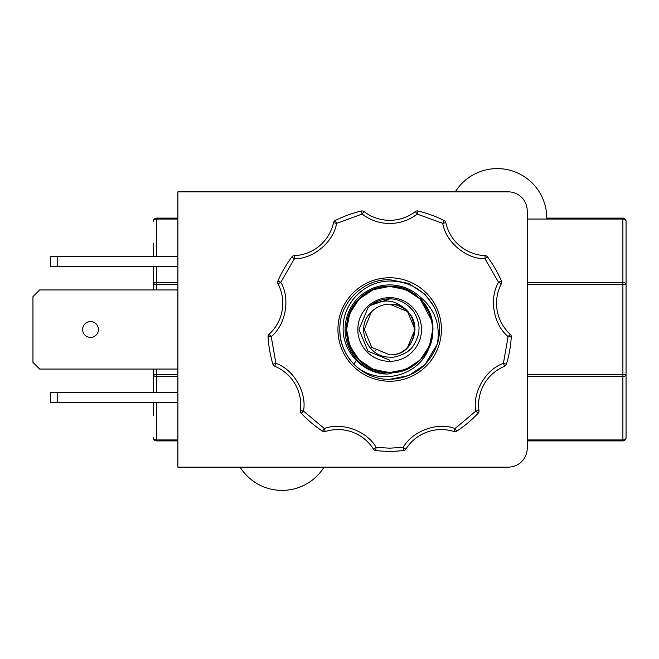 <?xml version="1.0" encoding="UTF-8"?>
<svg xmlns="http://www.w3.org/2000/svg" width="659" height="659" viewBox="0 0 659 659"><rect width="100%" height="100%" fill="white"/><g stroke="black" fill="none" stroke-linecap="round" stroke-linejoin="round"><path stroke-width="0.99" d="M478.978 410.664A41.929 41.929 0 0 1 504.613 366.256L503.41 363.331L506.441 364.238A3.163 3.163 0 0 1 504.613 366.256A41.929 41.929 0 0 0 478.978 410.664A3.163 3.163 0 0 1 478.137 413.259L475.839 411.084L478.978 410.664A3.163 3.163 0 0 1 478.137 413.259A121.833 121.833 0 0 1 456.794 431.167A3.163 3.163 0 0 1 454.092 431.546L455.056 428.531L456.794 431.167A3.163 3.163 0 0 1 454.092 431.546A41.929 41.929 0 0 0 405.911 449.076A3.163 3.163 0 0 1 403.596 450.534L403.234 447.387L405.911 449.076A3.163 3.163 0 0 1 403.596 450.534A121.833 121.833 0 0 1 375.737 450.534A3.163 3.163 0 0 1 373.431 449.076L376.1 447.387L375.737 450.534A3.163 3.163 0 0 1 373.431 449.076A41.929 41.929 0 0 0 325.249 431.546A3.163 3.163 0 0 1 322.539 431.167A121.833 121.833 0 0 1 301.204 413.259A3.163 3.163 0 0 1 300.364 410.664L303.502 411.084L301.204 413.259A3.163 3.163 0 0 1 300.364 410.664A41.929 41.929 0 0 0 274.729 366.256A3.163 3.163 0 0 1 272.9 364.238A121.833 121.833 0 0 1 268.056 336.798A3.163 3.163 0 0 1 269.086 334.27L271.22 336.609L268.056 336.798A3.163 3.163 0 0 1 269.086 334.27A41.929 41.929 0 0 0 277.991 283.774A3.163 3.163 0 0 1 277.892 281.047A121.833 121.833 0 0 1 291.822 256.919A3.163 3.163 0 0 1 294.235 255.643L294.359 258.806L291.822 256.919A3.163 3.163 0 0 1 294.235 255.643A41.929 41.929 0 0 0 333.512 222.693A3.163 3.163 0 0 1 335.184 220.534A121.833 121.833 0 0 1 361.363 211.004A3.163 3.163 0 0 1 364.032 211.58L362.096 214.084L361.363 211.004A3.163 3.163 0 0 1 364.032 211.58A41.929 41.929 0 0 0 389.667 220.328A41.929 41.929 0 0 1 364.032 211.58M417.979 211.004A121.833 121.833 0 0 1 444.158 220.534A3.163 3.163 0 0 1 445.83 222.693A41.929 41.929 0 0 0 485.106 255.643A3.163 3.163 0 0 1 487.52 256.919L484.983 258.806L485.106 255.643A41.929 41.929 0 0 1 445.83 222.693L442.741 223.36L444.158 220.534A121.833 121.833 0 0 0 417.979 211.004A3.163 3.163 0 0 0 415.302 211.58A3.163 3.163 0 0 1 417.979 211.004L417.238 214.084L415.302 211.58A41.929 41.929 0 0 1 389.667 220.328M153.292 243.253L153.292 256.722M153.292 266.533L153.292 289.944M153.292 369.056L153.292 392.467M153.292 402.278L153.292 415.747M356.214 360.424L353.932 364.229M527.225 440.887L622.887 440.887A3.163 3.163 0 0 0 626.05 437.724L626.05 243.253M421.793 358.216L422.468 359.336M90.538 321.592A7.908 7.908 0 0 0 82.63 329.5A7.908 7.908 0 0 0 90.538 337.408A7.908 7.908 0 0 0 98.455 329.5A7.908 7.908 0 0 0 90.538 321.592M389.667 381.24A51.74 51.74 0 0 1 337.935 329.5A51.74 51.74 0 0 1 389.667 277.76A51.74 51.74 0 0 1 441.406 329.5A51.74 51.74 0 0 1 389.667 381.24M424.907 364.74L408.737 375.539L389.667 379.337L408.737 375.539L424.907 364.74L437.296 344.171C429.058 366.33 413.185 378.052 389.667 379.337C363.06 380.029 339.138 356.115 339.838 329.5C339.138 302.885 363.06 278.971 389.667 279.663L408.737 283.461L424.907 294.26L433.721 306.196A49.837 49.837 0 0 1 437.296 344.171L424.907 364.74L408.737 375.539L389.667 379.337C363.06 380.029 339.138 356.115 339.838 329.5C339.138 302.885 363.06 278.971 389.667 279.663L408.737 283.461L424.907 294.26L433.721 306.196L424.907 294.26L408.737 283.461L389.667 279.663L408.737 283.461L424.907 294.26L433.721 306.196C423.655 289.647 408.975 281.261 389.667 281.031C365.168 281.072 343.273 302.489 343.174 327.053C341.856 351.486 363.216 374.345 387.838 374.032A44.573 44.573 0 0 1 345.102 328.586A44.573 44.573 0 0 1 419.865 296.715L429.479 313.009L420.137 299.029L406.158 289.688L389.667 286.41L373.183 289.688L359.204 299.029L349.863 313.009L346.576 329.5L349.863 345.991L359.204 359.971L373.183 369.312L389.667 372.59L406.158 369.312L420.137 359.971L429.47 346.008L432.757 329.533L429.47 346.008L420.137 359.971L406.158 369.312L389.667 372.59L373.183 369.312L359.204 359.971L373.183 369.312L389.667 372.59L373.183 369.312L359.204 359.971M419.865 296.715C434.874 309.145 440.682 324.969 437.296 344.171L424.907 364.74L408.737 375.539L389.667 379.337C363.06 380.029 339.138 356.115 339.838 329.5C339.138 302.885 363.06 278.971 389.667 279.663C363.06 278.971 339.138 302.885 339.838 329.5C339.138 356.115 363.06 380.029 389.667 379.337C363.406 379.979 339.673 356.758 339.846 330.423A49.837 49.837 0 0 0 355.086 365.383C378.241 386.817 421.225 376.561 429.759 345.308M455.278 191.851A49.524 49.524 0 0 1 546.781 218.113L622.887 218.113L546.781 218.113M324.063 467.149A49.524 49.524 0 0 1 240.098 467.149M371.215 312.168C355.086 326.156 366.322 357.285 389.667 357.137C394.016 358.307 407.237 353.43 409.849 349.517C413.745 347.252 419.676 334.385 418.86 329.912C420.005 324.648 415.434 312.473 411.908 309.45C406.685 303.56 400.367 300.076 392.945 299.005L389.667 298.832A30.668 30.668 0 0 0 370.424 305.619C372.879 303.082 385.877 299.911 389.667 301.369C393.975 300.883 405.384 307.547 406.998 311.048A25.314 25.314 0 0 0 371.215 312.168L364.353 329.5L371.767 347.4L389.667 354.814L371.767 347.4L364.353 329.5L371.215 312.168L364.353 329.5L371.767 347.4L389.667 354.814C411.735 356.033 423.877 325.225 406.998 311.048M389.667 297.654A31.846 31.846 0 0 0 357.821 329.5A31.846 31.846 0 0 0 389.667 361.346A31.846 31.846 0 0 0 421.513 329.5A31.846 31.846 0 0 0 389.667 297.654M375.128 350.217A25.314 25.314 0 0 0 375.976 350.786M407.567 347.4L414.989 329.5L407.567 347.4L414.989 329.5L407.567 311.6L389.667 304.186C422.328 302.621 422.328 356.379 389.667 354.814M389.667 304.186L407.567 311.6M508.246 191.851L177.881 191.851L177.881 467.149L508.246 467.149A18.987 18.987 0 0 0 527.225 448.161L527.225 210.839A18.987 18.987 0 0 0 508.246 191.851M177.881 256.722L50.669 256.722L50.669 266.533L177.881 266.533M177.881 369.056L39.664 369.056L32.95 362.343L32.95 296.657L39.664 289.944L177.881 289.944M177.881 392.467L50.669 392.467L50.669 402.278L177.881 402.278M57.382 266.533L57.382 256.722M57.382 392.467L57.382 402.278M501.351 283.774L498.55 282.307L501.45 281.047A3.163 3.163 0 0 1 501.351 283.774A41.929 41.929 0 0 0 510.247 334.27A3.163 3.163 0 0 1 511.277 336.798L508.122 336.609L510.247 334.27A41.929 41.929 0 0 1 501.351 283.774A3.163 3.163 0 0 0 501.45 281.047A121.833 121.833 0 0 0 487.52 256.919A121.833 121.833 0 0 1 501.45 281.047M510.247 334.27A3.163 3.163 0 0 1 511.277 336.798A121.833 121.833 0 0 1 506.441 364.238A3.163 3.163 0 0 1 504.613 366.256M325.249 431.546A3.163 3.163 0 0 1 322.539 431.167L324.286 428.531L325.249 431.546A41.929 41.929 0 0 1 373.431 449.076M274.729 366.256A3.163 3.163 0 0 1 272.9 364.238L275.932 363.331L274.729 366.256A41.929 41.929 0 0 1 300.364 410.664M277.991 283.774A3.163 3.163 0 0 1 277.892 281.047L280.792 282.307L277.991 283.774A41.929 41.929 0 0 1 269.086 334.27M333.512 222.693A3.163 3.163 0 0 1 335.184 220.534L336.601 223.36L333.512 222.693A41.929 41.929 0 0 1 294.235 255.643M527.225 284.672L622.887 284.672L622.887 282.439A3.163 2.241 0 0 1 626.05 284.672L626.05 221.276A3.163 3.163 0 0 0 622.887 218.113L622.887 282.439L527.225 282.439M177.881 439.957L156.455 439.957L156.455 440.887A3.163 3.163 0 0 1 153.292 437.724A3.163 3.163 0 0 0 156.455 440.887A3.163 3.163 0 0 1 153.292 437.724A3.163 2.241 0 0 0 156.455 439.957L156.455 402.278M156.455 392.467L156.455 376.561A3.163 2.241 180 0 1 153.292 374.328L156.455 374.328L156.455 369.056M156.455 440.887L177.881 440.887M156.455 289.944L156.455 284.672L153.292 284.672A3.163 2.241 0 0 1 156.455 282.439L156.455 266.533M156.455 256.722L156.455 219.043A3.163 2.241 180 0 0 153.292 221.276A3.163 3.163 0 0 1 156.455 218.113L177.881 218.113L156.455 218.113L156.455 219.043L177.881 219.043M527.225 376.561L622.887 376.561L622.887 439.957A3.163 2.241 0 0 0 626.05 437.724L626.05 415.747M431.9 320.958L420.137 299.029L406.158 289.688L389.667 286.41L406.158 289.688L420.137 299.029M431.933 321.098L429.479 313.009L420.137 299.029L406.158 289.688L389.667 286.41L373.183 289.688L359.204 299.029L349.863 313.009L346.576 329.5L349.863 345.991L359.204 359.971L373.183 369.312L389.667 372.59L406.158 369.312L387.838 374.032M406.158 369.312C427.683 360.975 438.82 334.179 429.479 313.009C441.925 339.838 419.182 373.793 389.667 372.59C366.659 373.192 345.975 352.507 346.576 329.5C345.975 306.493 366.659 285.808 389.667 286.41C426.562 284.424 447.634 335.283 420.137 359.971C404.296 376.668 375.045 376.668 359.204 359.971C331.708 335.283 352.771 284.424 389.667 286.41C412.682 285.808 433.358 306.493 432.757 329.5C434.742 366.396 383.884 387.459 359.204 359.971C342.507 344.122 342.507 314.878 359.204 299.029C383.884 271.541 434.742 292.604 432.757 329.5C433.358 352.507 412.682 373.192 389.667 372.59C352.771 374.576 331.708 323.717 359.204 299.029C375.045 282.332 404.296 282.332 420.137 299.029C447.634 323.717 426.562 374.576 389.667 372.59C366.659 373.192 345.975 352.507 346.576 329.5C345.398 300.282 378.727 277.571 405.474 289.416M388.349 298.865L390.285 298.84M370.424 305.619L367.986 307.811L358.998 329.5L367.986 351.189L389.667 360.168M389.996 298.832L370.951 305.208M403.234 447.387L389.667 448.161L376.1 447.387C366.931 430.912 341.906 421.801 324.286 428.531L303.502 411.084C307.061 392.566 293.749 369.501 275.932 363.331L271.22 336.609C285.849 324.714 290.479 298.486 280.792 282.307L294.359 258.806C313.214 259.102 333.619 241.985 336.601 223.36L362.096 214.084C370.251 220.254 379.444 223.393 389.667 223.492C399.898 223.393 409.091 220.254 417.238 214.084L442.741 223.36C445.723 241.985 466.119 259.102 484.983 258.806L498.55 282.307C488.863 298.486 493.484 324.714 508.122 336.609L503.41 363.331C485.592 369.501 472.272 392.566 475.839 411.084L455.056 428.531C437.436 421.801 412.41 430.912 403.234 447.387M511.277 336.798A121.833 121.833 0 0 1 506.441 364.238M478.137 413.259A121.833 121.833 0 0 1 456.794 431.167M405.911 449.076A41.929 41.929 0 0 1 454.092 431.546M389.667 451.333A121.833 121.833 0 0 1 375.737 450.534M322.539 431.167A121.833 121.833 0 0 1 301.204 413.259M272.9 364.238A121.833 121.833 0 0 1 268.056 336.798M277.892 281.047A121.833 121.833 0 0 1 291.822 256.919M335.184 220.534A121.833 121.833 0 0 1 361.363 211.004M444.158 220.534A3.163 3.163 0 0 1 445.83 222.693M485.106 255.643A3.163 3.163 0 0 1 487.52 256.919M527.225 219.043L622.887 219.043A3.163 2.241 180 0 1 626.05 221.276M626.05 284.672L622.887 284.672L622.887 374.328L527.225 374.328M622.887 440.887L622.887 439.957L527.225 439.957M177.881 374.328L156.455 374.328L156.455 376.561L177.881 376.561M177.881 282.439L156.455 282.439L156.455 284.672L177.881 284.672M622.887 374.328L626.05 374.328A3.163 2.241 180 0 1 622.887 376.561L622.887 374.328"/></g></svg>
